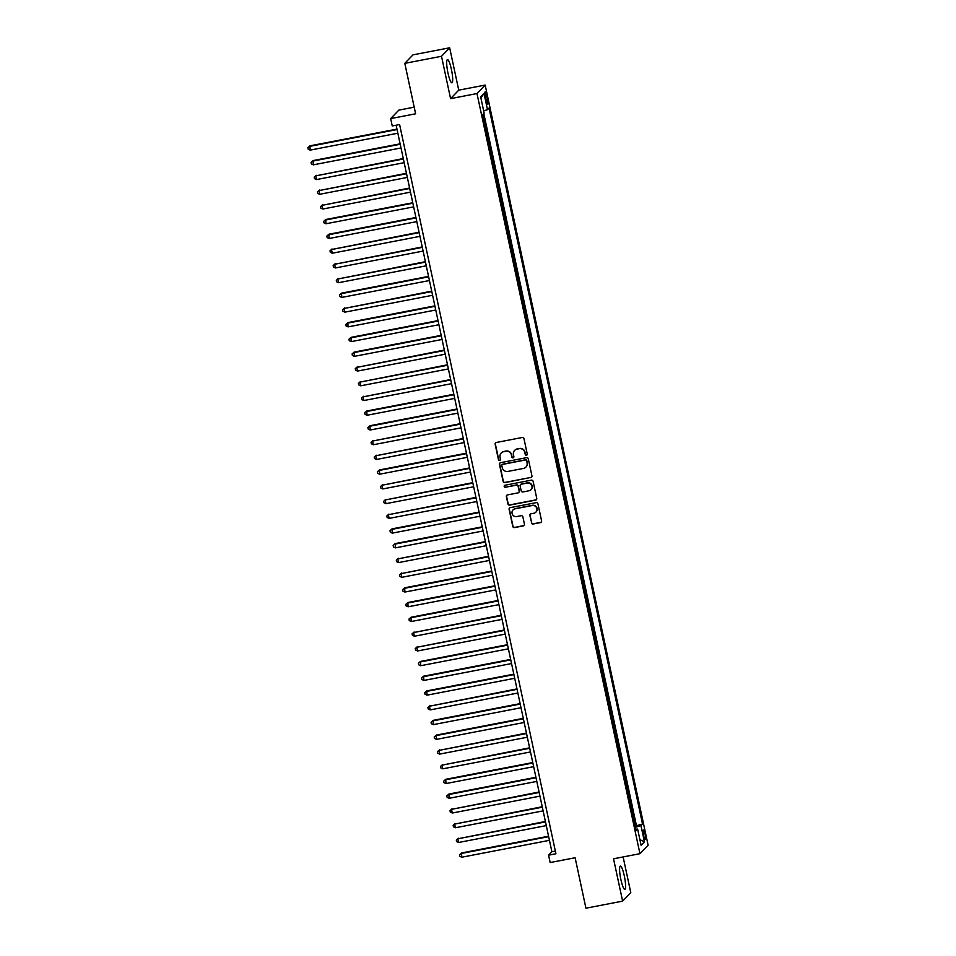 <?xml version="1.0" encoding="UTF-8"?>
<svg xmlns="http://www.w3.org/2000/svg" width="956" height="956" viewBox="0 0 956 956"><rect width="100%" height="100%" fill="white"/><g stroke="black" fill="none" stroke-linecap="round" stroke-linejoin="round"><path stroke-width="1.43" d="M526.457 455.247A1.04 1.016 -136.1 0 0 527.258 454.04L523.96 438.673A1.494 1.458 -136.1 0 0 522.215 437.501L496.284 442.497A1.494 1.458 -136.1 0 0 495.148 444.217L498.446 459.585A1.04 1.016 -136.1 0 0 500.203 460.111A1.04 1.016 -136.1 0 0 500.454 459.191L500.036 457.207A4.768 4.66 -136.1 0 1 503.645 451.698L505.808 451.28A4.768 4.66 -136.1 0 1 511.412 455.02L511.842 457.004A1.04 1.016 -136.1 0 0 513.599 457.53A1.04 1.016 -136.1 0 0 513.862 456.621L513.432 454.626A4.768 4.66 -136.1 0 1 517.053 449.117L519.204 448.699A4.768 4.66 -136.1 0 1 524.808 452.439L525.238 454.423A1.04 1.016 -136.1 0 0 526.457 455.247M514.722 450.324A4.768 4.66 -136.1 0 1 517.268 448.89L519.431 448.472A4.768 4.66 -136.1 0 1 525.035 452.212L525.453 454.196A1.04 1.016 -136.1 0 0 527.103 454.829M495.626 442.807A1.494 1.458 -136.1 0 0 495.363 443.99L498.662 459.358A1.04 1.016 -136.1 0 0 500.299 459.991M501.314 452.905A4.768 4.66 -136.1 0 1 503.872 451.459L506.035 451.053A4.768 4.66 -136.1 0 1 511.639 454.781L512.058 456.777A1.04 1.016 -136.1 0 0 513.695 457.41M624.316 875.959A11.831 2.043 79.1 0 0 620.36 866.124A11.831 2.043 79.1 0 0 620.874 879.532A11.831 2.043 79.1 0 0 624.83 889.367A11.831 2.043 79.1 0 0 624.316 875.959M451.411 69.406A11.831 2.043 79.1 0 0 447.444 59.571A11.831 2.043 79.1 0 0 447.97 72.979A11.831 2.043 79.1 0 0 451.925 82.814A11.831 2.043 79.1 0 0 451.411 69.406M645.049 834.002A4.852 0.837 79.1 0 0 643.424 829.975A4.852 0.837 79.1 0 0 643.627 835.472A4.852 0.837 79.1 0 0 645.252 839.511A4.852 0.837 79.1 0 0 645.049 834.002M531.428 522.836A1.494 1.458 -136.1 0 0 533.173 524.008L540.451 522.597A1.494 1.458 -136.1 0 0 541.586 520.877L537.929 503.812A1.494 1.458 -136.1 0 0 536.173 502.653L510.241 507.636A1.494 1.458 -136.1 0 0 509.118 509.357L512.775 526.421A1.494 1.458 -136.1 0 0 514.519 527.592L523.314 525.908A1.494 1.458 -136.1 0 0 524.438 524.175L522.872 516.873A1.494 1.458 -136.1 0 0 521.128 515.702L516.766 516.551A3.979 3.896 -136.1 0 1 513.061 509.918A3.979 3.896 -136.1 0 1 515.105 508.807L532.181 505.521A3.979 3.896 -136.1 0 1 535.874 512.153A3.979 3.896 -136.1 0 1 533.842 513.264L530.998 513.802A1.494 1.458 -136.1 0 0 529.863 515.535L531.644 522.609A1.494 1.458 -136.1 0 0 533.4 523.769L540.678 522.37A1.494 1.458 -136.1 0 0 541.323 522.072M441.505 56.285L450.575 98.635L458.737 90.151L449.655 47.8L441.505 56.285L404.806 63.347L415.621 113.8L390.669 118.604L392.247 125.965L399.596 124.555L555.926 853.768L548.577 855.178L550.166 862.551L575.118 857.747L585.932 908.2L622.619 901.138L630.781 892.653L623.121 856.935M450.575 98.635L476.996 93.545L639.958 853.696L613.537 858.787L622.619 901.138M530.807 477.63A1.494 1.458 -136.1 0 0 531.942 475.909L528.286 458.844A1.494 1.458 -136.1 0 0 526.529 457.673L500.597 462.668A1.494 1.458 -136.1 0 0 499.474 464.389L503.131 481.454A1.494 1.458 -136.1 0 0 504.876 482.625L531.034 477.403A1.494 1.458 -136.1 0 0 531.679 477.092M533.101 481.334L536.758 498.399A1.494 1.458 -136.1 0 1 535.635 500.119L509.703 505.115A1.494 1.458 -136.1 0 1 507.947 503.943L506.381 496.642A1.494 1.458 -136.1 0 1 507.517 494.909L518.033 492.89A1.494 1.458 -136.1 0 0 519.168 491.169L518.128 486.317A1.494 1.458 -136.1 0 0 516.371 485.158L505.425 487.261A1.04 1.016 -136.1 0 1 504.457 485.529A1.04 1.016 -136.1 0 1 504.995 485.242L531.357 480.163A1.494 1.458 -136.1 0 1 533.101 481.334M404.806 63.347L412.968 54.862L449.655 47.8M635.095 826.068L633.278 817.595M631.928 811.333L630.112 802.873M628.773 796.611L626.957 788.138M625.618 781.877L623.802 773.404M622.452 767.142L620.635 758.67M619.297 752.408L617.48 743.935M616.142 737.685L614.326 729.213M612.987 722.951L611.171 714.479M609.82 708.217L608.004 699.744M606.666 693.482L604.849 685.01M603.511 678.76L601.694 670.287M600.344 664.026L598.528 655.553M597.189 649.291L595.373 640.819M594.035 634.557L592.218 626.084M590.88 619.823L589.063 611.362M587.713 605.1L585.897 596.628M584.558 590.366L582.742 581.893M581.403 575.631L579.587 567.159M578.237 560.897L576.432 552.425M575.082 546.175L573.265 537.702M571.927 531.44L570.111 522.968M568.772 516.706L566.956 508.234M565.605 501.972L563.789 493.499M562.451 487.249L560.634 478.777M559.296 472.515L557.479 464.042M556.141 457.781L554.325 449.308M552.974 443.046L551.158 434.574M549.82 428.312L548.003 419.851M546.665 413.59L544.848 405.117M543.498 398.855L541.682 390.383M540.343 384.121L538.527 375.648M537.188 369.386L535.372 360.914M534.034 354.664L532.217 346.192M530.867 339.93L529.05 331.457M527.712 325.195L525.896 316.723M524.557 310.461L522.741 301.988M521.39 295.739L519.574 287.266M518.236 281.004L516.419 272.532M515.081 266.27L513.264 257.797M511.926 251.536L510.11 243.063M508.759 236.801L506.943 228.341M505.605 222.079L503.788 213.606M502.45 207.344L500.633 198.872M499.283 192.61L497.467 184.138M496.128 177.876L494.312 169.403M492.973 163.153L491.157 154.681M489.819 148.419L488.002 139.946M486.652 133.685L484.835 125.212M485.397 97.249L486.09 100.488A4.708 0.813 79.1 0 0 487.668 104.395A4.708 0.813 79.1 0 0 487.464 99.066L486.759 95.827A4.708 0.813 79.1 0 0 485.194 91.919A4.708 0.813 79.1 0 0 485.397 97.249M476.996 93.545L485.158 85.072L648.12 845.212L639.958 853.696M635.62 825.972L642.528 824.012L489.042 108.064L487.488 109.665L483.64 110.824M642.528 824.012L640.974 825.614L644.452 841.818L641.106 845.307L637.628 829.103L636.087 830.704L482.601 114.756L484.142 113.143L480.665 96.938L484.023 93.461L487.488 109.665M636.361 825.195L483.784 113.513M483.497 118.95L483.043 114.278M414.199 107.168L398.831 110.119L390.669 118.604M458.737 90.151L485.158 85.072M396.143 125.224L551.887 851.748L548.577 855.178M555.34 851.079L551.887 851.748M637.628 829.103L635.752 829.187M635.358 827.322L640.974 825.614M480.892 97.978L484.023 93.461M644.452 841.818L639.887 839.631M499.952 462.979A1.494 1.458 -136.1 0 0 499.689 464.162L503.346 481.226A1.494 1.458 -136.1 0 0 505.103 482.398L531.034 477.403M526.613 460.828A1.04 1.016 -136.1 0 0 525.382 460.003L502.617 464.389A1.04 1.016 -136.1 0 0 501.828 465.596L502.282 467.687A4.768 4.66 -136.1 0 0 507.887 471.428L523.446 468.44A4.768 4.66 -136.1 0 0 527.055 462.919L526.828 460.589A1.04 1.016 -136.1 0 0 525.609 459.776L525.382 460.003M502.211 464.568A1.04 1.016 -136.1 0 1 502.844 464.162L525.609 459.776M525.991 466.994A4.768 4.66 -136.1 0 0 527.282 462.692L527.055 462.919M526.828 460.589L527.282 462.692M506.871 495.22A1.494 1.458 -136.1 0 0 506.608 496.403L508.174 503.716A1.494 1.458 -136.1 0 0 509.918 504.876L535.85 499.892A1.494 1.458 -136.1 0 0 536.495 499.582M518.905 492.352A1.494 1.458 -136.1 0 0 519.383 490.942L518.343 486.09A1.494 1.458 -136.1 0 0 516.599 484.919L505.425 487.261M504.577 485.421A1.04 1.016 -136.1 0 0 505.64 487.034M528.943 490.786A3.979 3.896 -136.1 0 0 531.548 485.062A3.979 3.896 -136.1 0 0 527.282 483.055L521.271 484.214A1.494 1.458 -136.1 0 0 520.136 485.935L521.175 490.775A1.494 1.458 -136.1 0 0 522.932 491.946L528.943 490.786M531.094 489.568A3.979 3.896 -136.1 0 0 527.509 482.828L527.282 483.055M520.626 484.513A1.494 1.458 -136.1 0 1 521.498 483.987L527.509 482.828M530.341 514.113A1.494 1.458 -136.1 0 0 530.078 515.308L531.644 522.609M535.981 512.034A3.979 3.896 -136.1 0 0 532.396 505.294L532.181 505.521M513.181 509.799A3.979 3.896 -136.1 0 1 515.332 508.58L532.396 505.294M509.596 507.947A1.494 1.458 -136.1 0 0 509.333 509.13L512.99 526.194A1.494 1.458 -136.1 0 0 514.746 527.365L523.53 525.669A1.494 1.458 -136.1 0 0 524.175 525.37M396.967 129.096L309.935 145.85L310.174 150.104L397.851 133.219M397.063 129.538L309.385 146.423L307.88 147.726L309.935 145.85M310.174 150.104L308.19 149.196L307.88 147.726M400.122 143.83L313.09 160.584L313.329 164.838L401.006 147.953M400.217 144.272L312.54 161.146L311.035 162.448L313.09 160.584M313.329 164.838L311.357 163.93L311.035 162.448M403.289 158.553L315.707 175.88L316.496 179.561L404.173 162.687M403.384 159.007L315.707 175.88L314.189 177.183L316.257 175.306M316.496 179.561L314.512 178.653L314.189 177.183M406.443 173.287L318.862 190.614L319.651 194.295L407.328 177.422M406.539 173.741L318.862 190.614L317.356 191.917L319.412 190.041M319.651 194.295L317.667 193.387L317.356 191.917M409.598 188.021L322.017 205.349L322.805 209.029L410.483 192.156M409.694 188.463L322.017 205.349L320.511 206.651L322.566 204.775M322.805 209.029L320.822 208.121L320.511 206.651M412.753 202.756L325.721 219.51L325.96 223.764L413.649 206.878M412.849 203.198L325.171 220.083L323.666 221.374L325.721 219.51M325.96 223.764L323.988 222.856L323.666 221.374M415.92 217.478L328.888 234.232L329.127 238.498L416.804 221.613M416.015 217.932L328.338 234.806L326.833 236.108L328.888 234.232M329.127 238.498L327.143 237.578L326.833 236.108M419.075 232.212L331.493 249.54L332.282 253.221L419.959 236.347M419.17 232.666L331.493 249.54L329.987 250.842L332.043 248.966M332.282 253.221L330.298 252.312L329.987 250.842M422.229 246.947L334.648 264.274L335.437 267.955L423.114 251.081M422.325 247.389L334.648 264.274L333.142 265.577L335.197 263.701M335.437 267.955L333.465 267.047L333.142 265.577M425.396 261.681L337.803 279.009L338.603 282.689L426.28 265.804M425.492 262.123L337.803 279.009L336.297 280.299L338.364 278.435M338.603 282.689L336.62 281.781L336.297 280.299M428.551 276.404L341.519 293.157L341.758 297.424L429.435 280.538M428.647 276.858L340.969 293.731L339.464 295.034L341.519 293.157M341.758 297.424L339.774 296.503L339.464 295.034M431.706 291.138L344.124 308.465L344.913 312.146L432.59 295.273M431.801 291.592L344.124 308.465L342.618 309.768L344.674 307.892M344.913 312.146L342.929 311.238L342.618 309.768M434.861 305.872L347.829 322.626L348.068 326.88L435.757 310.007M434.956 306.314L347.279 323.2L345.773 324.502L347.829 322.626M348.068 326.88L346.096 325.972L345.773 324.502M438.027 320.607L350.995 337.36L351.234 341.615L438.912 324.729M438.123 321.049L350.446 337.934L348.94 339.237L350.995 337.36M351.234 341.615L349.251 340.706L348.94 339.237M441.182 335.341L354.15 352.095L354.389 356.349L442.066 339.464M441.278 335.783L353.601 352.656L352.095 353.959L354.15 352.095M354.389 356.349L352.406 355.441L352.095 353.959M444.337 350.063L356.755 367.391L357.544 371.071L445.221 354.198M444.432 350.517L356.755 367.391L355.25 368.693L357.305 366.817M357.544 371.071L355.572 370.163L355.25 368.693M447.504 364.798L359.91 382.125L360.711 385.806L448.388 368.932M447.599 365.252L359.91 382.125L358.404 383.428L360.472 381.552M360.711 385.806L358.727 384.898L358.404 383.428M450.658 379.532L363.077 396.86L363.866 400.54L451.543 383.667M450.754 379.974L363.077 396.86L361.571 398.162L363.627 396.286M363.866 400.54L361.882 399.632L361.571 398.162M453.813 394.266L366.781 411.02L367.02 415.274L454.698 398.389M453.909 394.709L366.232 411.594L364.726 412.884L366.781 411.02M367.02 415.274L365.037 414.366L364.726 412.884M456.968 408.989L369.936 425.743L370.175 430.009L457.852 413.123M457.064 409.443L369.386 426.316L367.881 427.619L369.936 425.743M370.175 430.009L368.203 429.089L367.881 427.619M460.135 423.723L372.553 441.051L373.342 444.731L461.019 427.858M460.23 424.177L372.553 441.051L371.048 442.353L373.103 440.477M373.342 444.731L371.358 443.823L371.048 442.353M463.29 438.457L375.708 455.785L376.497 459.466L464.174 442.592M463.385 438.9L375.708 455.785L374.202 457.088L376.258 455.211M376.497 459.466L374.513 458.557L374.202 457.088M466.444 453.192L379.413 469.946L379.651 474.2L467.329 457.315M466.54 453.634L378.863 470.519L377.357 471.81L379.413 469.946M379.651 474.2L377.68 473.292L377.357 471.81M469.611 467.914L382.018 485.242L382.818 488.934L470.495 472.049M469.707 468.368L382.018 485.242L380.512 486.544L382.579 484.668M382.818 488.934L380.835 488.014L380.512 486.544M472.766 482.649L385.184 499.976L385.973 503.657L473.65 486.783M472.862 483.103L385.184 499.976L383.679 501.279L385.734 499.402M385.973 503.657L383.989 502.748L383.679 501.279M475.921 497.383L388.339 514.71L389.128 518.391L476.805 501.518M476.016 497.825L388.339 514.71L386.833 516.013L388.889 514.137M389.128 518.391L387.144 517.483L386.833 516.013M479.075 512.117L392.044 528.871L392.283 533.125L479.96 516.24M479.171 512.559L391.494 529.445L389.988 530.747L392.044 528.871M392.283 533.125L390.311 532.217L389.988 530.747M482.242 526.84L395.21 543.606L395.449 547.86L483.127 530.974M482.338 527.294L394.661 544.167L393.155 545.47L395.21 543.606M395.449 547.86L393.466 546.952L393.155 545.47M485.397 541.574L397.815 558.902L398.604 562.582L486.281 545.709M485.493 542.028L397.815 558.902L396.31 560.204L398.365 558.328M398.604 562.582L396.62 561.674L396.31 560.204M488.552 556.308L400.97 573.636L401.759 577.316L489.436 560.443M488.647 556.762L400.97 573.636L399.465 574.938L401.52 573.062M401.759 577.316L399.787 576.408L399.465 574.938M491.707 571.043L404.687 587.797L404.914 592.051L492.603 575.177M491.814 571.485L404.125 588.37L402.619 589.673L404.687 587.797M404.914 592.051L402.942 591.143L402.619 589.673M494.873 585.777L407.842 602.531L408.081 606.785L495.758 589.9M494.969 586.219L407.292 603.105L405.786 604.395L407.842 602.531M408.081 606.785L406.097 605.877L405.786 604.395M498.028 600.499L410.996 617.253L411.235 621.52L498.913 604.634M498.124 600.954L410.447 617.827L408.941 619.13L410.996 617.253M411.235 621.52L409.252 620.599L408.941 619.13M501.183 615.234L413.601 632.561L414.39 636.242L502.067 619.368M501.279 615.688L413.601 632.561L412.096 633.864L414.151 631.988M414.39 636.242L412.418 635.334L412.096 633.864M504.35 629.968L416.768 647.296L417.557 650.976L505.234 634.103M504.445 630.41L416.768 647.296L415.263 648.598L417.318 646.722M417.557 650.976L415.573 650.068L415.263 648.598M507.505 644.702L420.473 661.456L420.712 665.711L508.389 648.825M507.6 645.145L419.923 662.03L418.417 663.321L420.473 661.456M420.712 665.711L418.728 664.802L418.417 663.321M510.659 659.425L423.627 676.179L423.867 680.445L511.544 663.56M510.755 659.879L423.078 676.752L421.572 678.055L423.627 676.179M423.867 680.445L421.895 679.525L421.572 678.055M513.814 674.159L426.794 690.913L427.021 695.167L514.71 678.294M513.922 674.613L426.233 691.487L424.727 692.789L426.794 690.913M427.021 695.167L425.05 694.259L424.727 692.789M516.981 688.894L429.399 706.221L430.188 709.902L517.865 693.028M517.077 689.336L429.399 706.221L427.894 707.524L429.949 705.648M430.188 709.902L428.204 708.993L427.894 707.524M520.136 703.628L433.104 720.382L433.343 724.636L521.02 707.751M520.231 704.07L432.554 720.955L431.048 722.246L433.104 720.382M433.343 724.636L431.359 723.728L431.048 722.246M523.29 718.35L436.259 735.116L436.498 739.37L524.175 722.485M523.386 718.804L435.709 735.678L434.203 736.98L436.259 735.116M436.498 739.37L434.526 738.462L434.203 736.98M526.457 733.085L438.876 750.412L439.664 754.093L527.342 737.219M526.553 733.539L438.876 750.412L437.37 751.715L439.425 749.839M439.664 754.093L437.681 753.185L437.37 751.715M529.612 747.819L442.031 765.147L442.819 768.827L530.496 751.954M529.708 748.273L442.031 765.147L440.525 766.449L442.58 764.573M442.819 768.827L440.835 767.919L440.525 766.449M532.767 762.553L445.735 779.307L445.974 783.562L533.651 766.676M532.862 762.996L445.185 779.881L443.68 781.183L445.735 779.307M445.974 783.562L444.002 782.653L443.68 781.183M535.922 777.288L448.902 794.042L449.129 798.296L536.818 781.411M536.017 777.73L448.34 794.615L446.834 795.906L448.902 794.042M449.129 798.296L447.157 797.388L446.834 795.906M539.088 792.01L451.507 809.338L452.296 813.018L539.973 796.145M539.184 792.464L451.507 809.338L450.001 810.64L452.057 808.764M452.296 813.018L450.312 812.11L450.001 810.64M542.243 806.745L454.662 824.072L455.45 827.753L543.128 810.879M542.339 807.199L454.662 824.072L453.156 825.375L455.211 823.498M455.45 827.753L453.467 826.844L453.156 825.375M545.398 821.479L457.816 838.806L458.605 842.487L546.282 825.614M545.494 821.921L457.816 838.806L456.311 840.109L458.366 838.233M458.605 842.487L456.633 841.579L456.311 840.109M548.565 836.213L461.533 852.967L461.772 857.221L549.449 840.336M548.66 836.655L460.983 853.541L459.466 854.831L461.533 852.967M461.772 857.221L459.788 856.313L459.466 854.831M485.182 96.138L486.759 95.827M485.851 99.376L487.464 99.066"/></g></svg>
